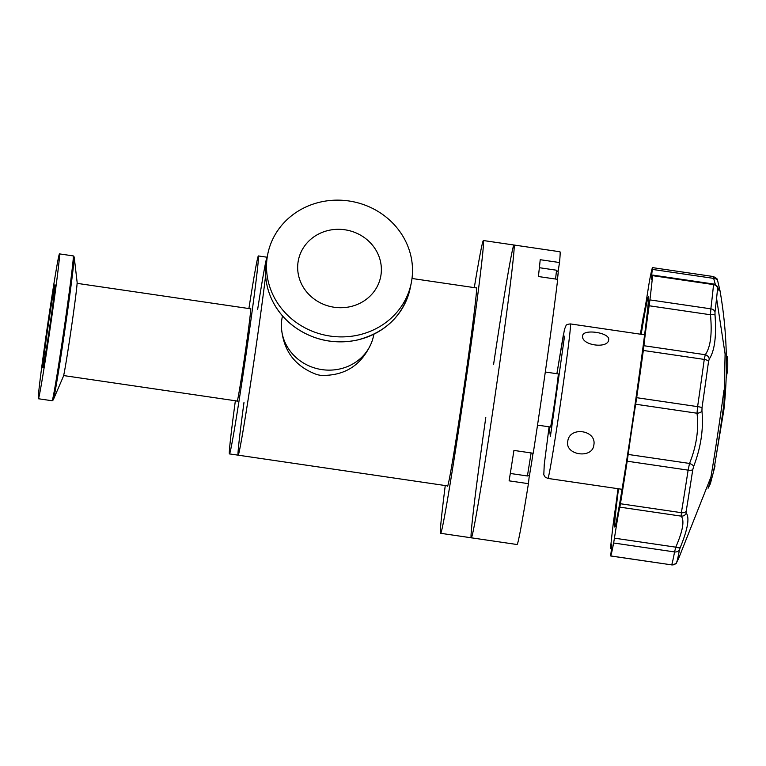 <?xml version="1.0" encoding="UTF-8"?>
<svg xmlns="http://www.w3.org/2000/svg" width="766" height="766" viewBox="0 0 766 766"><rect width="100%" height="100%" fill="white"/><g stroke="black" fill="none" stroke-linecap="round" stroke-linejoin="round"><path stroke-width="1.15" d="M248.893 308.554A100.02 2.049 98.3 0 1 258.439 255.959A100.02 2.049 98.3 0 1 243.885 369.097A100.02 2.049 98.3 0 1 229.398 453.884L238.082 455.157A100.02 2.049 98.3 0 0 250.147 386.38A100.02 2.049 98.3 0 0 265.639 275.473A100.02 2.049 98.3 0 1 252.569 370.371A100.02 2.049 98.3 0 1 238.082 455.157A100.02 2.049 98.3 0 1 243.981 402.514M257.654 309.349A100.02 2.049 98.3 0 1 267.123 257.232A100.02 2.049 98.3 0 1 267.133 257.232A100.02 2.049 98.3 0 1 267.133 257.232L258.439 255.959M229.398 453.884A100.02 2.049 98.3 0 1 235.363 400.762M445.257 485.548A147.943 3.026 -81.7 0 0 440.507 533.28A147.943 3.026 -81.7 0 0 464.972 387.347A147.943 3.026 -81.7 0 0 483.451 240.543A147.943 3.026 -81.7 0 0 474.298 287.623M485.788 417.527A147.943 3.026 -81.7 0 0 471.157 537.78A147.943 3.026 -81.7 0 0 495.621 391.847A147.943 3.026 -81.7 0 0 514.101 245.034A147.943 3.026 -81.7 0 0 493.582 364.425M640.414 334.187A146.373 2.997 98.3 0 1 642.731 319.843L643.354 316.454A54.013 1.101 -81.7 0 0 648.735 285.421L649.549 280.586A146.373 2.997 98.3 0 1 652.431 267.65L652.306 269.393A54.013 1.101 -81.7 0 0 651.502 279.293A54.013 1.101 -81.7 0 0 652.431 275.722L652.603 275.071L652.584 275.655A146.373 2.997 98.3 0 1 649.913 299.899L649.128 305.758A54.013 1.101 -81.7 0 0 643.919 345.725L643.325 350.464A146.373 2.997 98.3 0 1 636.67 397.688L635.675 404.228A54.013 1.101 -81.7 0 0 628.177 454.439L627.182 461.199A146.373 2.997 98.3 0 1 620.441 503.741L619.818 507.13A54.013 1.101 -81.7 0 0 614.437 538.163L613.633 542.998A146.373 2.997 98.3 0 1 610.741 555.934L610.866 554.191A54.013 1.101 -81.7 0 0 611.67 544.291A54.013 1.101 -81.7 0 0 610.741 547.862L610.579 548.513L610.588 547.929A146.373 2.997 98.3 0 1 613.26 523.685L614.045 517.835A54.013 1.101 -81.7 0 0 617.999 488.708M717.809 281.371A4.883 3.859 165.3 0 0 717.742 281.093A4.883 3.859 165.3 0 0 713.663 278.393L715.387 284.636M619.818 507.13L681.175 516.131C684.67 520.468 682.879 530.819 675.784 547.163A4.883 1.896 22.8 0 0 680.323 547.326C687.744 529.239 689.726 517.826 686.269 513.105A4.883 4.711 137.4 0 1 681.175 516.131L681.376 512.684A146.373 2.997 -81.7 0 0 688.127 470.142L689.524 463.44A4.883 1.743 21.7 0 1 693.68 466.36C700.89 447.421 703.648 428.96 701.943 410.978A4.883 2.767 173.5 0 1 697.022 413.228C698.927 429.592 696.428 446.319 689.524 463.44L628.177 454.439M649.128 305.758L710.475 314.759C712.265 333.938 710.532 347.257 705.266 354.725A4.883 4.376 35.9 0 1 709.259 359.091C714.659 350.79 716.583 336.092 715.013 314.989A4.883 0.785 175.1 0 0 710.475 314.759L710.858 308.842A146.373 2.997 -81.7 0 0 713.519 284.598L713.778 284.722M719.092 290.659L717.694 287.422A4.883 4.452 158.3 0 1 717.943 288.351L720.011 290.754L717.742 281.093C716.162 279.523 720.059 280.165 713.405 276.545L652.46 267.612M652.306 269.393L713.663 278.393L713.366 276.593M677.163 561.545A4.883 3.907 28.5 0 1 677.134 561.583L676.684 562.368A143.156 2.93 -81.7 0 0 679.499 549.71A4.883 4.414 -169.2 0 1 674.568 551.932L675.784 547.163L614.437 538.163M610.722 555.982L671.686 564.877A146.373 2.997 -81.7 0 0 674.568 551.932L613.633 542.998M635.675 404.228L697.022 413.228L697.606 406.631A146.373 2.997 -81.7 0 0 704.26 359.407L705.266 354.725L643.919 345.725M649.913 299.899L710.858 308.842A4.883 3.782 6.9 0 1 714.994 311.963A143.156 2.93 -81.7 0 0 716.574 298.338A143.156 2.93 -81.7 0 0 717.598 288.255L717.943 288.351M709.259 359.091L708.54 361.418A4.883 2.078 -172.2 0 0 704.26 359.407L643.325 350.464M636.67 397.688L697.606 406.631A4.883 0.488 8.2 0 1 702.029 407.608L701.943 410.978M693.68 466.36L692.761 469.721A4.883 1.647 -171.2 0 1 688.127 470.142L627.182 461.199M620.441 503.741L681.376 512.684A4.883 3.083 9.3 0 0 686.164 511.324L686.269 513.105M680.323 547.326L679.499 549.71M714.994 311.963L715.013 314.989M347.975 230.346A41.958 39.095 -168.6 0 1 380.664 276.775A41.958 39.095 -168.6 0 1 331.822 306.84A41.958 39.095 -168.6 0 1 298.376 260.258A41.958 39.095 -168.6 0 1 347.975 230.346M281.438 327.542C283.305 351.048 295.264 366.77 317.325 374.718L320.734 375.378C344.537 376.077 361.361 365.42 371.204 343.407M354.256 201.946A73.191 68.184 11.4 0 0 267.765 254.111A73.191 68.184 11.4 0 0 326.096 335.364A73.191 68.184 11.4 0 0 411.275 282.922A73.191 68.184 11.4 0 0 354.256 201.946M48.938 320.37A41.958 0.862 98.3 0 1 55.018 284.799A41.958 0.862 98.3 0 1 49.771 326.44A41.958 0.862 98.3 0 1 42.829 367.833A41.958 0.862 98.3 0 1 48.938 320.37M476.356 287.92A100.269 2.049 98.3 0 1 476.538 287.7A100.269 2.049 98.3 0 1 464.014 387.213A100.269 2.049 98.3 0 1 447.43 486.113A100.269 2.049 98.3 0 1 447.325 485.855M726.388 361.59A68.796 1.408 98.3 0 1 727.69 356.362A423.033 422.928 -104.4 0 1 727.7 371.156A54.156 1.111 -81.7 0 0 726.158 377.973M608.683 339.759C608.185 349.114 581.068 345.418 582.62 335.939C582.639 328.557 610.157 332.597 608.683 339.759L608.664 339.913M537.531 425.12L550.467 427.016A26.839 0.546 -81.7 0 0 554.91 400.541A26.839 0.546 -81.7 0 0 558.261 373.913L545.325 372.017M250.539 308.794A47.08 0.967 98.3 0 1 250.75 308.334A47.08 0.967 98.3 0 1 243.904 361.59A47.08 0.967 98.3 0 1 237.087 401.508A47.08 0.967 98.3 0 1 237.02 401.001M715.061 465.9A423.033 364.453 -169.7 0 1 713.634 470.994A54.156 1.111 -81.7 0 0 724.78 397.688A423.033 214.614 -172.3 0 0 723.985 390.066A68.796 1.408 98.3 0 1 709.823 483.183A423.033 364.453 -169.7 0 1 708.081 488.248L710.36 483.777L715.061 465.9M641.171 334.292A116.375 2.384 98.3 0 1 648.476 296.653A116.375 2.384 98.3 0 1 633.942 412.137A116.375 2.384 98.3 0 1 614.696 526.931A116.375 2.384 98.3 0 1 618.507 488.775M593.832 445.123C592.357 459.217 564.781 455.195 567.769 441.293C569.425 425.992 596.944 430.023 593.832 445.123L593.899 444.644M440.507 533.28L471.157 537.78A147.943 3.026 -81.7 0 0 495.621 391.847A147.943 3.026 -81.7 0 0 514.101 245.034L559.956 251.765A147.943 3.026 -81.7 0 1 559.515 262.537L558.108 271.48M471.157 537.78L517.012 544.511A147.943 3.026 -81.7 0 0 528.425 483.672L509.112 480.837A147.943 3.026 -81.7 0 0 513.929 450.418L533.232 453.252A147.943 3.026 -81.7 0 0 557.686 279.351L538.383 276.526A147.943 3.026 -81.7 0 0 540.212 259.703L559.515 262.537M529.354 475.073L528.425 483.672M282.482 315.898L282.175 317.421A46.602 43.413 11.4 0 0 318.474 368.982A46.602 43.413 11.4 0 0 373.549 335.767L373.856 334.235M48.947 315.937A73.191 1.494 -81.7 0 0 38.3 398.722A73.191 1.494 -81.7 0 0 50.403 326.527A73.191 1.494 -81.7 0 0 59.547 253.9A73.191 1.494 -81.7 0 0 48.947 315.937M53.218 399.967L63.329 376.489A47.693 0.977 -81.7 0 0 71.123 329.572A47.693 0.977 -81.7 0 0 77.136 282.386L74.197 256.993A72.464 1.484 -81.7 0 1 65.062 328.681A72.464 1.484 -81.7 0 1 53.218 399.967L52.04 400.742A73.191 1.494 -81.7 0 0 64.143 328.547A73.191 1.494 -81.7 0 0 73.287 255.911L74.197 256.993M611.536 547.977L610.741 547.862M610.741 555.934L671.686 564.877A4.883 4.855 19.8 0 0 676.684 562.368M717.598 288.255A4.883 4.586 -174.9 0 0 713.519 284.598L652.584 275.655M686.164 511.324A143.156 2.93 -81.7 0 0 692.761 469.721M702.029 407.608A143.156 2.93 -81.7 0 0 708.54 361.418M716.105 456.459L723.87 409.944L725.096 353.988L716.574 298.338M555.561 279.044L556.547 270.226L539.388 267.707M556.547 270.226L558.232 272.179L557.447 279.322L558.175 273.251M267.765 254.111L266.769 259.061A73.191 68.184 11.4 0 0 325.11 340.315A73.191 68.184 11.4 0 0 410.279 287.872L411.275 282.922M510.3 473.465L527.41 475.973L531.116 452.945M644.666 334.809L570.517 323.932A78.065 1.599 98.3 0 1 560.769 401.403A78.065 1.599 98.3 0 1 547.853 478.415L622.002 489.292M570.517 323.932C567.606 324.181 566.103 324.765 565.997 325.684L564.494 329.284L556.882 373.712L563.498 334.033L564.341 337.547L550.419 436.323L549.088 426.815L544.243 464.656L543.803 474.805L545.191 477.122L547.853 478.415M483.451 240.543L514.101 245.034M717.694 287.422C718.728 287.69 714.735 283.65 713.634 284.033L652.603 275.071M611.469 548.648L610.579 548.513M678.121 559.745L710.896 477.122M720.011 290.754C726.944 330.309 728.227 370.035 723.87 409.944M671.667 564.925C679.519 562.972 675.124 562.761 677.134 561.583M266.769 259.061C264.749 269.316 265.189 279.542 268.11 289.73C272.351 303.958 280.519 315.879 292.602 325.493C311.714 339.778 333.019 344.69 356.535 340.228C385.557 332.837 403.471 315.381 410.279 287.872M238.082 455.157L447.603 485.893M412.003 278.479L476.644 287.968M527.41 475.973C530.943 473.599 528.387 479.65 531.393 464.244L533.002 453.213M38.3 398.722L52.04 400.742M59.547 253.9L73.287 255.911M250.817 308.832L77.127 283.353M237.288 401.039L63.607 375.56"/></g></svg>
